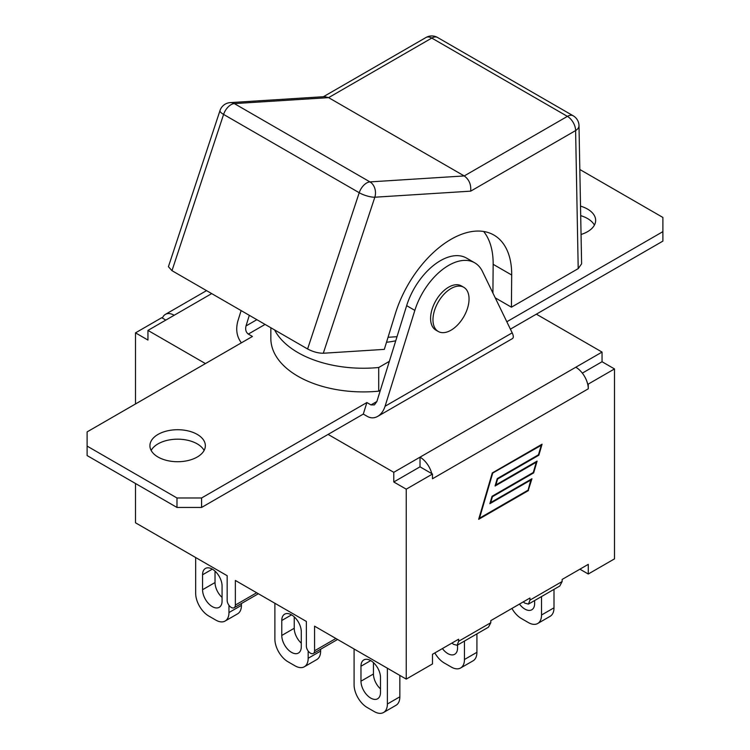 <?xml version="1.0" encoding="UTF-8"?>
<svg xmlns="http://www.w3.org/2000/svg" width="750" height="750" viewBox="0 0 750 750"><rect width="100%" height="100%" fill="white"/><g stroke="black" fill="none" stroke-linecap="round" stroke-linejoin="round"><path stroke-width="1.12" d="M438.253 331.472L435.872 330.103A25.509 14.728 -60 0 1 435.872 300.647A25.509 14.728 -60 0 1 461.391 285.919L463.762 287.288A25.509 14.728 120 0 0 438.253 302.016A25.509 14.728 120 0 0 438.253 331.472A25.509 14.728 120 0 0 456.131 326.391A25.509 14.728 120 0 0 468.656 303.525A25.509 14.728 120 0 0 463.762 287.288M397.003 336.703L388.041 337.275M470.681 191.156L575.606 130.575L578.203 268.631L511.425 307.191L511.687 275.006A85.809 49.547 -60 0 0 493.913 235.069A85.809 49.547 -60 0 0 395.353 313.622L384.309 349.378L323.297 353.241L374.831 197.213L470.681 191.156C471.244 184.519 469.088 179.447 464.222 175.941L369.966 181.903A11.597 6.694 120 0 0 359.213 192.722L307.603 348.975C313.022 351.816 318.253 353.241 323.297 353.241M168.422 266.709L171.984 270.675L307.603 348.975M492.919 293.062L493.153 264.309A85.809 49.547 120 0 0 483.637 231.469M511.425 307.191L495.234 297.844M578.203 268.631L581.606 263.822M171.984 270.675L223.594 114.422A11.597 6.694 -60 0 1 234.347 103.603A11.597 8.841 86.4 0 0 230.278 102.609L324.713 96.638L328.603 97.641L464.222 175.941L567.403 116.372L431.784 38.072A11.597 6.694 -120 0 0 425.991 37.5L323.419 96.722M201.581 507.45L201.581 497.981L366.881 402.544L363.3 414.084L201.581 507.45L176.981 507.45L87.112 455.569L87.112 431.897L252.422 336.459L248.316 334.088C245.944 332.306 245.175 329.597 246.009 325.959L249.309 315.328M204.113 450.45A27.712 16.003 -0 0 0 197.231 443.869A27.712 16.003 -0 0 0 151.163 450.45M395.728 340.791A60.3 34.809 180 0 1 386.503 342.281M389.344 361.359L378.712 367.5A92.531 53.428 180 0 1 274.631 329.944M380.381 390.206L378.712 391.172L378.712 367.5M378.712 391.172A92.531 53.428 180 0 1 270.844 338.484L270.844 327.759M241.397 342.825C236.803 336.816 235.603 329.616 237.806 321.225L241.116 310.594M201.581 497.981L176.981 497.981L87.112 446.1M366.881 402.544L370.978 404.916L374.409 404.897L376.875 401.512L406.65 305.653A52.181 30.131 -60 0 1 466.519 258.084L474.722 262.819A52.181 30.131 120 0 0 414.844 310.387L385.078 406.247C383.541 410.963 381.075 414.347 377.672 416.4C374.222 418.303 370.8 418.322 367.397 416.447L363.3 414.084M506.812 321.759L662.888 231.647L662.888 241.116L510.394 329.156M579.825 169.491L662.888 217.444L662.888 231.647M580.519 206.128A27.712 16.003 180 0 1 587.531 209.072A27.712 16.003 180 0 1 595.65 220.388A27.712 16.003 180 0 1 581.053 234.478M197.231 434.4A27.712 16.003 180 0 1 205.35 445.716A27.712 16.003 180 0 1 177.637 461.719A27.712 16.003 180 0 1 149.925 445.716A27.712 16.003 180 0 1 167.034 430.941A27.712 16.003 180 0 1 197.231 434.4M594.412 225.113A27.712 16.003 -0 0 0 587.531 218.541A27.712 16.003 -0 0 0 580.697 215.644M377.672 416.4L512.391 338.625C513.675 337.791 513.609 335.869 512.194 332.85L482.438 271.425A52.181 30.131 120 0 0 474.722 262.819M176.981 507.45L176.981 497.981M328.097 434.409L393.778 472.322L393.778 481.978L420.019 466.828L432.478 474.028L406.238 489.178L393.778 481.978M420.019 466.828L420.019 457.172L393.778 472.322M587.578 383.681A17.625 10.172 60 0 1 588.272 388.819L588.272 384.084L587.578 383.681A17.625 10.172 -120 0 0 575.803 367.228L602.044 352.078L536.362 314.166M457.106 645.3L453.422 644.288L451.997 643.031L432.478 654.3L458.625 639.206L458.625 641.287L457.106 645.3L488.466 627.197L490.791 622.716L490.791 620.634L529.959 598.022L529.959 600.103L528.441 604.116L524.756 603.103L523.331 601.847L490.791 620.634M528.441 604.116L559.8 586.013L562.125 581.531L562.125 579.45L588.272 564.356L588.272 574.012L579.909 569.184L562.125 579.45M162.422 318.113A17.625 10.172 60 0 1 165.384 314.381A17.625 10.172 60 0 1 174.197 315.253L147.956 330.403L147.956 340.059L135.497 332.859L161.728 317.709L165.834 320.081M531.112 479.878L489.881 503.681L492.056 496.275L533.288 472.472L536.297 462.216L495.066 486.009L497.241 478.603L538.462 454.8L541.247 445.312L492.403 473.231L479.503 518.194L528.103 490.134L530.869 479.738L489.984 503.334M492.647 473.372L479.503 518.194M536.297 462.216L495.169 485.672M541.247 445.312L492.403 473.231M478.781 518.962L528.234 490.416L531.591 478.969M528.478 490.556L478.678 519.309L492.281 472.95L542.072 444.197L538.837 455.222L497.606 479.025L495.891 484.903L537.112 461.1L533.653 472.894L492.431 496.697L490.706 502.566L531.938 478.762L528.234 490.416M490.706 502.566L492.188 496.556L533.409 472.753L536.766 461.297M495.891 484.903L497.362 478.884L538.594 455.081L541.725 444.403M582.328 373.125L602.044 361.734L602.044 352.078M147.956 330.403L205.434 363.581M575.803 367.228L420.019 457.172A17.625 10.172 60 0 1 431.784 473.625M588.272 388.819L432.478 478.762L432.478 474.028M602.044 361.734L614.503 368.934L588.272 384.084M195.675 557.541L195.675 593.325A18.553 10.716 60 0 0 208.8 616.05L215.85 620.119A18.553 10.716 60 0 0 225.122 621.038L237.591 613.847A18.553 10.716 -120 0 0 241.434 605.353L228.966 612.544A18.553 10.716 60 0 1 225.122 621.038M241.434 603.525L241.434 605.353M215.025 571.144L215.025 582.534A13.8 7.969 -120 0 0 222.075 597.431M228.966 605.297L228.966 612.544M222.075 600.994A13.8 7.969 60 0 1 219.225 607.312A13.8 7.969 60 0 1 208.584 603.619A13.8 7.969 60 0 1 202.566 589.725L202.566 574.772A13.8 7.969 60 0 1 205.425 568.453A13.8 7.969 60 0 1 216.056 572.147A13.8 7.969 60 0 1 222.075 586.041L222.075 600.994M308.175 651.028L308.175 658.275A18.553 10.716 60 0 1 304.331 666.769A18.553 10.716 60 0 1 295.059 665.85L288 661.781A18.553 10.716 60 0 1 274.884 639.056L274.884 603.272M320.634 649.256L320.634 651.084L308.175 658.275M301.284 631.763L301.284 646.725A13.8 7.969 60 0 1 298.425 653.044A13.8 7.969 60 0 1 287.794 649.35A13.8 7.969 60 0 1 281.775 635.456L281.775 620.503A13.8 7.969 60 0 1 284.625 614.184A13.8 7.969 60 0 1 295.266 617.878A13.8 7.969 60 0 1 301.284 631.763M304.331 666.769L316.791 659.578A18.553 10.716 -120 0 0 320.634 651.084M294.234 616.866L294.234 628.266A13.8 7.969 -120 0 0 301.284 643.162M541.528 596.559L541.528 615.009A18.553 10.716 60 0 1 537.694 623.503A18.553 10.716 60 0 1 528.413 622.584L521.362 618.516A18.553 10.716 60 0 1 511.922 608.438M553.997 589.359L553.997 607.809L541.528 615.009M534.647 600.534L534.647 603.459A13.8 7.969 60 0 1 531.788 609.778A13.8 7.969 60 0 1 519.478 604.069M537.694 623.503L550.153 616.303A18.553 10.716 -120 0 0 553.997 607.809M464.456 641.053L464.456 659.503A18.553 10.716 60 0 1 460.613 667.997A18.553 10.716 60 0 1 451.341 667.078L444.281 663.009A18.553 10.716 60 0 1 434.85 652.931M476.916 633.862L476.916 652.312L464.456 659.503M457.566 645.037L457.566 647.953A13.8 7.969 60 0 1 454.716 654.272A13.8 7.969 60 0 1 442.397 648.572M460.613 667.997L473.081 660.806A18.553 10.716 -120 0 0 476.916 652.312M387.384 668.212L387.384 704.006A18.553 10.716 60 0 1 383.541 712.5A18.553 10.716 60 0 1 374.259 711.581L367.209 707.512A18.553 10.716 60 0 1 354.094 684.788L354.094 648.994M399.844 675.413L399.844 696.816L387.384 704.006M380.494 677.494L380.494 692.456A13.8 7.969 60 0 1 377.634 698.775A13.8 7.969 60 0 1 367.003 695.072A13.8 7.969 60 0 1 360.975 681.188L360.975 666.225A13.8 7.969 60 0 1 363.834 659.916A13.8 7.969 60 0 1 374.466 663.609A13.8 7.969 60 0 1 380.494 677.494M383.541 712.5L396 705.3A18.553 10.716 -120 0 0 399.844 696.816M373.444 662.597L373.444 673.997A13.8 7.969 -120 0 0 380.494 688.894M432.478 654.3L432.478 663.956L406.238 679.106L314.569 626.175L314.569 650.794A5.794 3.347 60 0 1 313.369 653.447A5.794 3.347 60 0 1 308.897 651.9A5.794 3.347 60 0 1 306.366 646.059L306.366 621.45L235.359 580.453L235.359 605.062A5.794 3.347 60 0 1 234.159 607.725A5.794 3.347 60 0 1 229.697 606.169A5.794 3.347 60 0 1 227.166 600.328L227.166 575.719L135.497 522.788L135.497 483.497M406.238 679.106L406.238 489.178M135.497 403.969L135.497 332.859M614.503 368.934L614.503 558.862L588.272 574.012M511.687 275.006L493.153 264.309M230.278 102.609A11.597 11.597 0 0 0 220.003 110.541A11.597 3.206 -161.7 0 0 223.594 114.422L359.213 192.722A11.597 3.206 -161.7 0 0 374.831 197.213A11.597 8.841 86.4 0 0 369.966 181.903L234.347 103.603L328.603 97.641L431.784 38.072A11.597 6.694 -60 0 1 437.587 37.5A11.597 11.597 0 0 0 425.991 37.5M437.587 37.5L573.206 115.8A11.597 6.694 120 0 0 567.403 116.372A11.597 6.694 -120 0 1 575.606 130.575A11.597 6.834 178.9 0 0 579 125.625L581.606 263.784M256.866 319.688L246.009 325.959M265.069 324.422L248.316 334.088M370.978 404.916L376.875 401.512M406.65 305.653L414.844 310.387M385.078 406.247L512.194 332.85M562.125 581.531L529.959 600.103M490.791 622.716L458.625 641.287M174.197 315.253L211.688 293.606M202.566 589.725L215.025 582.534M202.566 574.772L212.325 569.138M281.775 635.456L294.234 628.266M281.775 620.503L291.525 614.869M360.975 681.188L373.444 673.997M360.975 666.225L370.734 660.6M335.887 638.484L314.569 650.794M256.678 592.762L235.359 605.062M220.003 110.541L168.431 266.663M579 125.625A11.597 11.597 0 0 0 573.206 115.8M165.384 314.381L206.531 290.625M337.584 639.469L313.369 653.447M258.375 593.738L234.159 607.725"/></g></svg>
